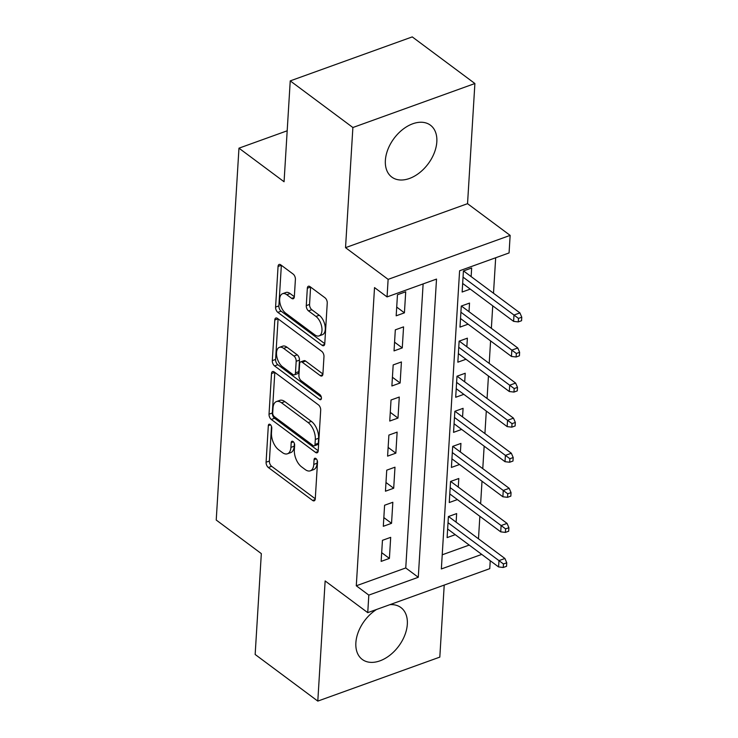 <?xml version="1.0" encoding="UTF-8"?>
<svg xmlns="http://www.w3.org/2000/svg" width="738" height="738" viewBox="0 0 738 738"><rect width="100%" height="100%" fill="white"/><g stroke="black" fill="none" stroke-linecap="round" stroke-linejoin="round"><path stroke-width="1.11" d="M270.191 424.498A2.851 1.522 -109.8 0 0 269.084 424.23A2.851 1.522 -109.8 0 0 268.328 425.632L266.086 462.219A4.068 2.177 -109.8 0 0 268.337 467.495L312.608 500.447A4.068 2.177 -109.8 0 0 314.194 500.834A4.068 2.177 -109.8 0 0 315.274 498.833L317.515 462.246A2.851 1.522 -109.8 0 0 315.938 458.556A2.851 1.522 -109.8 0 0 314.831 458.28A2.851 1.522 -109.8 0 0 314.074 459.682L313.779 464.414A13.026 6.965 -109.8 0 1 310.329 470.816A13.026 6.965 -109.8 0 1 305.237 469.58L301.547 466.831A13.026 6.965 -109.8 0 1 294.351 449.959L294.647 445.217A2.851 1.522 -109.8 0 0 293.069 441.527A2.851 1.522 -109.8 0 0 291.953 441.259A2.851 1.522 -109.8 0 0 291.196 442.652L290.91 447.394A13.026 6.965 -109.8 0 1 287.46 453.787A13.026 6.965 -109.8 0 1 282.368 452.551L278.678 449.802A13.026 6.965 -109.8 0 1 271.483 432.929L271.769 428.197A2.851 1.522 -109.8 0 0 270.191 424.498M385.374 160.395A32.352 21.282 126.7 0 0 391.786 177.074A32.352 21.282 126.7 0 0 419.433 172.83A32.352 21.282 126.7 0 0 436.822 141.853A32.352 21.282 126.7 0 0 430.411 125.174A32.352 21.282 126.7 0 0 402.764 129.427A32.352 21.282 126.7 0 0 385.374 160.395M376.537 609.477A32.352 21.282 126.7 0 0 355.873 642.77A32.352 21.282 126.7 0 0 362.275 659.449A32.352 21.282 126.7 0 0 389.932 655.196A32.352 21.282 126.7 0 0 407.321 624.228A32.352 21.282 126.7 0 0 400.909 607.549A32.352 21.282 126.7 0 0 389.885 604.671M295.403 279.361A4.068 2.177 -109.8 0 0 293.152 274.084L280.735 264.841A4.068 2.177 -109.8 0 0 279.139 264.453A4.068 2.177 -109.8 0 0 278.06 266.455L275.578 307.091A4.068 2.177 -109.8 0 0 277.829 312.358L322.091 345.31A4.068 2.177 -109.8 0 0 323.687 345.698A4.068 2.177 -109.8 0 0 324.766 343.705L327.248 303.069A4.068 2.177 -109.8 0 0 325.006 297.792L309.997 286.63A4.068 2.177 -109.8 0 0 308.41 286.243A4.068 2.177 -109.8 0 0 307.331 288.235L306.27 305.633A4.068 2.177 -109.8 0 0 308.512 310.901L315.956 316.445A10.886 5.821 -109.8 0 1 321.786 327.202A10.886 5.821 -109.8 0 1 319.084 335.901A10.886 5.821 -109.8 0 1 314.831 334.868L285.68 313.17A10.886 5.821 -109.8 0 1 279.859 302.405A10.886 5.821 -109.8 0 1 282.553 293.715A10.886 5.821 -109.8 0 1 286.814 294.748L291.667 298.364A4.068 2.177 -109.8 0 0 293.263 298.752A4.068 2.177 -109.8 0 0 294.333 296.75L295.403 279.361M290.237 80.885L412.256 36.9L474.894 83.523L352.884 127.517L290.237 80.885L284.065 181.751L238.964 148.172L216.225 520.041L261.326 553.611L255.154 654.477L317.801 701.1L325.144 580.944L367.745 612.651L368.815 595.114L356.288 585.788L374.526 287.589L387.053 296.916L388.123 279.37L510.142 235.385L509.072 252.931L459.599 270.763L441.361 568.952L481.739 554.404M352.884 127.517L345.532 247.664L388.123 279.37M274.185 371.934A4.068 2.177 -109.8 0 0 272.59 371.546A4.068 2.177 -109.8 0 0 271.51 373.548L269.029 414.184A4.068 2.177 -109.8 0 0 271.28 419.452L315.541 452.403A4.068 2.177 -109.8 0 0 317.137 452.791A4.068 2.177 -109.8 0 0 318.216 450.798L320.698 410.162A4.068 2.177 -109.8 0 0 318.456 404.885L274.185 371.934M272.304 360.633L274.785 319.997A4.068 2.177 -109.8 0 1 275.864 318.004A4.068 2.177 -109.8 0 1 277.46 318.392L321.731 351.343A4.068 2.177 -109.8 0 1 323.973 356.611L322.912 374L305.587 361.066A4.068 2.177 -109.8 0 0 303.991 360.679L300.698 361.869A4.068 2.177 -109.8 0 0 299.619 363.862L298.908 375.402A4.068 2.177 -109.8 0 0 301.159 380.679L319.849 394.59A2.851 1.522 -109.8 0 1 321.381 397.404A2.851 1.522 -109.8 0 1 320.67 399.682A2.851 1.522 -109.8 0 1 319.554 399.406L274.554 365.91A4.068 2.177 -109.8 0 1 272.304 360.633L275.597 359.443L278.078 318.853M322.81 374.692L320.246 375.614A4.068 2.177 -109.8 0 0 321.833 376.002A4.068 2.177 -109.8 0 0 322.912 374M320.246 375.614L302.285 362.257A4.068 2.177 -109.8 0 0 300.698 361.869M317.801 701.1L439.811 657.115L444.221 585.077M471.139 276.593L471.665 268.005L463.418 270.984L462.136 292.027L470.263 289.102M468.999 311.676L469.525 303.087L461.278 306.067L459.986 327.109L468.113 324.185M466.85 346.759L467.375 338.17L459.128 341.141L457.846 362.192L465.973 359.268M464.7 381.841L465.226 373.253L456.988 376.223L455.697 397.275L463.824 394.35M462.56 416.924L463.086 408.335L454.839 411.306L453.547 432.357L461.674 429.424M460.411 452.007L460.936 443.418L452.689 446.389L451.407 467.44L459.534 464.506M458.27 487.089L458.796 478.501L450.549 481.471L449.257 502.523L457.385 499.589M382.45 540.327L381.159 561.378L389.406 558.408L390.688 537.356L382.45 540.327M384.59 505.244L383.308 526.295L391.546 523.325L392.837 502.274L384.59 505.244M386.74 470.171L385.448 491.213L393.695 488.242L394.987 467.191L386.74 470.171M388.889 435.088L387.598 456.13L395.845 453.16L397.127 432.108L388.889 435.088M391.029 400.005L389.747 421.047L397.985 418.077L399.276 397.035L391.029 400.005M393.179 364.923L391.887 385.974L400.134 382.994L401.417 361.952L393.179 364.923M395.319 329.84L394.037 350.891L402.275 347.912L403.566 326.869L395.319 329.84M356.288 585.788L405.752 567.956L423.123 283.909M404.424 312.838L405.716 291.787L397.468 294.757L396.177 315.809L404.424 312.838L396.712 307.091M478.482 538.814L479.857 516.323M480.632 503.731L482.006 481.241M482.772 468.648L484.156 446.158M484.921 433.566L486.296 411.075M487.071 398.483L488.445 375.993M489.211 363.41L490.585 340.91M491.36 328.327L492.735 305.827M493.501 293.244L495.678 257.756M442.228 554.801L469.211 545.078M456.121 522.172L456.647 513.583L448.4 516.554L447.117 537.605L455.245 534.672M287.183 130.792L238.964 148.172M345.532 247.664L467.541 203.679L474.894 83.523M467.541 203.679L510.142 235.385M490.244 560.723L489.755 568.666L367.745 612.651M368.815 595.114L418.28 577.282L436.518 279.084L387.053 296.916M405.752 567.956L418.28 577.282M389.406 558.408L381.694 552.67M391.546 523.325L383.843 517.587M393.695 488.242L385.983 482.504M395.845 453.16L388.133 447.422M397.985 418.077L390.273 412.339M400.134 382.994L392.422 377.256M402.275 347.912L394.572 342.174M287.46 453.787L290.754 452.597A13.026 6.965 -109.8 0 0 294.204 446.204L290.91 447.394M294.37 443.483L294.204 446.204M310.329 470.816L313.632 469.626A13.026 6.965 -109.8 0 0 317.082 463.224L313.779 464.414M317.248 460.503L317.082 463.224M271.501 426.453L269.388 461.029A4.068 2.177 -109.8 0 0 271.639 466.305L315.283 498.787M274.804 372.404L272.322 412.994A4.068 2.177 -109.8 0 0 274.573 418.271L318.216 450.752M272.7 412.957A2.851 1.522 -109.8 0 0 274.278 416.647L313.133 445.577A2.851 1.522 -109.8 0 0 314.25 445.844A2.851 1.522 -109.8 0 0 315.006 444.442L315.31 439.451A13.026 6.965 -109.8 0 0 308.115 422.57L281.547 402.8A13.026 6.965 -109.8 0 0 276.464 401.564A13.026 6.965 -109.8 0 0 273.005 407.966L272.7 412.957M314.25 445.844L317.543 444.654A2.851 1.522 -109.8 0 0 318.299 443.252L315.006 444.442M276.464 401.564L279.757 400.374A13.026 6.965 -109.8 0 1 284.85 401.61L311.408 421.389A13.026 6.965 -109.8 0 1 318.604 438.261L318.299 443.252M321.316 397.072L277.848 364.72L274.554 365.91M283.66 348.382A10.886 5.821 -109.8 0 0 279.398 347.349A10.886 5.821 -109.8 0 0 276.704 356.048A10.886 5.821 -109.8 0 0 282.534 366.804L292.801 374.452A4.068 2.177 -109.8 0 0 294.388 374.839A4.068 2.177 -109.8 0 0 295.468 372.838L296.178 361.306A4.068 2.177 -109.8 0 0 293.927 356.03L283.66 348.382L286.953 347.201A10.886 5.821 -109.8 0 0 282.7 346.168L279.398 347.349M294.388 374.839L297.691 373.649A4.068 2.177 -109.8 0 0 298.77 371.648L295.468 372.838M286.953 347.201L297.22 354.84A4.068 2.177 -109.8 0 1 299.471 360.116L298.77 371.648M275.597 359.443A4.068 2.177 -109.8 0 0 277.848 364.72M282.553 293.715L285.855 292.525A10.886 5.821 -109.8 0 1 290.108 293.558L294.342 296.713M319.084 335.901L322.386 334.711A10.886 5.821 -109.8 0 0 325.08 326.011A10.886 5.821 -109.8 0 0 319.25 315.255L315.956 316.445M307.331 288.235L310.587 287.064L309.563 304.443A4.068 2.177 -109.8 0 0 311.814 309.711L319.25 315.255M281.353 265.311L278.872 305.901A4.068 2.177 -109.8 0 0 281.123 311.178L324.766 343.659M503.242 567.476L506.545 566.295L506.757 562.78L503.454 563.97L503.242 567.476L498.584 566.932L498.971 560.622L504.903 558.481L448.519 516.508M503.454 563.97L448.031 522.698M498.584 566.932L447.643 529.017M504.903 558.481L506.757 562.78M505.392 532.402L508.685 531.212L508.897 527.698L505.604 528.888L505.392 532.402L500.724 531.849L501.111 525.539L507.052 523.399L450.669 481.425M505.604 528.888L450.171 487.615M500.724 531.849L449.783 493.934M507.052 523.399L508.897 527.698M507.532 497.32L510.834 496.13L511.047 492.615L507.753 493.805L507.532 497.32L502.873 496.766L503.261 490.456L509.192 488.316L452.809 446.352M507.753 493.805L452.32 452.542M502.873 496.766L451.933 458.851M509.192 488.316L511.047 492.615M509.681 462.237L512.975 461.047L513.196 457.542L509.893 458.722L509.681 462.237L505.023 461.693L505.401 455.374L511.342 453.233L454.959 411.269M509.893 458.722L454.46 417.459M505.023 461.693L454.073 423.769M511.342 453.233L513.196 457.542M511.831 427.154L515.124 425.964L515.336 422.459L512.043 423.649L511.831 427.154L507.163 426.61L507.55 420.291L513.482 418.151L457.099 376.186M512.043 423.649L456.61 382.376M507.163 426.61L456.222 388.686M513.482 418.151L515.336 422.459M513.971 392.072L517.273 390.882L517.486 387.376L514.183 388.566L513.971 392.072L509.312 391.527L509.7 385.208L515.631 383.068L459.248 341.104M514.183 388.566L458.75 347.294M509.312 391.527L458.372 353.603M515.631 383.068L517.486 387.376M516.12 356.989L519.414 355.799L519.626 352.294L516.332 353.484L516.12 356.989L511.452 356.445L511.84 350.126L517.781 347.985L461.398 306.021M516.332 353.484L460.899 312.211M511.452 356.445L460.512 318.521M517.781 347.985L519.626 352.294M518.26 321.906L521.563 320.716L521.775 317.211L518.482 318.401L518.26 321.906L513.602 321.362L513.989 315.043L519.921 312.903L463.538 270.938M518.482 318.401L463.049 277.128M513.602 321.362L462.661 283.447M519.921 312.903L521.775 317.211M270.56 424.83L268.328 425.632M316.298 458.879L314.074 459.682M293.429 441.85L291.196 442.652M315.181 499.515L312.608 500.447M271.639 466.305L268.337 467.495M269.388 461.029L266.086 462.219M318.115 451.481L315.541 452.403M274.573 418.271L271.28 419.452M272.322 412.994L269.029 414.184M274.767 372.376L271.51 373.548M318.604 438.261L315.31 439.451M311.408 421.389L308.115 422.57M284.85 401.61L281.547 402.8M278.041 318.825L274.785 319.997M305.587 361.066L302.285 362.257M321.353 398.76L319.554 399.406M299.471 360.116L296.178 361.306M297.22 354.84L293.927 356.03M294.241 297.432L291.667 298.364M290.108 293.558L286.814 294.748M311.814 309.711L308.512 310.901M309.563 304.443L306.27 305.633M324.665 344.388L322.091 345.31M281.123 311.178L277.829 312.358M278.872 305.901L275.578 307.091M281.316 265.283L278.06 266.455"/></g></svg>
